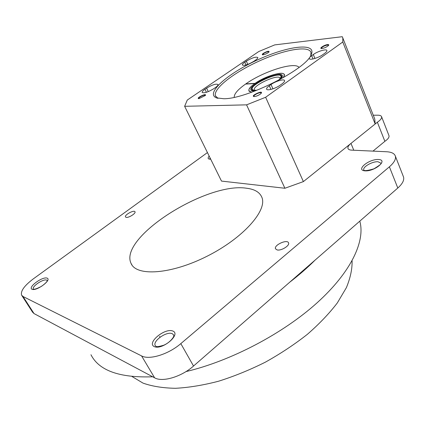 <?xml version="1.0" encoding="UTF-8"?>
<svg xmlns="http://www.w3.org/2000/svg" width="425" height="425" viewBox="0 0 425 425"><rect width="100%" height="100%" fill="white"/><g stroke="black" fill="none" stroke-linecap="round" stroke-linejoin="round"><path stroke-width="0.64" d="M268.945 52.078L268.998 51.802C268.111 51.388 266.379 51.935 263.798 53.449L262.74 54.65L262.995 54.83M263.452 53.263C267.261 51.17 269.137 50.724 269.089 51.919C267.171 53.561 265.041 54.533 262.698 54.83C261.938 54.692 262.188 54.172 263.452 53.263M328.312 45.688L328.424 45.278L327.377 45.034C324.126 45.82 322.134 46.904 321.406 48.291L321.783 48.54M327.579 44.583C328.753 44.482 329.051 44.795 328.472 45.518C326.347 47.281 324.004 48.285 321.443 48.535C318.947 48.429 324.53 44.838 327.579 44.583M260.998 93.521L261.136 92.995C260.86 91.572 253.311 95.009 253.927 96.278L254.432 96.571M260.084 94.281C257.858 95.726 255.85 96.491 254.076 96.576C249.826 96.007 263.962 89.563 261.141 93.357L260.084 94.281M374.202 117.582L374.754 118.979L375.174 123.983L303.386 181.602L284.899 188.259L221.494 181.087L184.636 106.303L246.569 104.848L265.636 97.267L342.778 42.001L342.826 38.006L342.279 36.704L274.715 44.896L258.814 51.51L187.287 100.045L184.636 106.303M403.293 176.412L403.532 177.012C404.388 180.157 402.48 183.828 397.805 188.025L193.524 366.037C181.491 376.81 162.446 382.463 154.61 377.814L34.027 313.581L32.55 312.147L21.882 295.593M373.272 115.223L377.432 115.202C379.807 115.148 381.193 115.658 381.592 116.742C381.921 118.246 380.508 120.073 377.358 122.23L350.97 143.411C348.596 145.355 347.597 147.018 347.958 148.399C348.33 149.441 349.536 150.014 351.576 150.131L386.58 151.752C391.483 152.017 394.405 153.457 395.34 156.065C396.142 159.072 394.156 162.658 389.39 166.812L180.822 343.618C168.507 354.333 149.292 360.241 141.578 355.911L23.019 296.496L21.59 295.147C20.448 291.088 24.353 285.669 33.304 278.88L207.437 152.57M245.878 84.054L245.809 83.9C263.181 71.474 294.854 61.354 299.03 67.416M283.597 77.499L284.458 74.789C283.65 70.598 265.195 76.091 255.117 83.343L245.809 83.9M254.883 83.56L245.56 84.07C237.819 89.563 234.037 93.973 234.212 97.309M198.974 98.642L198.794 98.642C195.399 98.244 207.453 92.453 205.28 95.524L198.974 98.642M213.642 88.788C207.862 92.22 204.042 93.436 202.173 92.432C202.024 91.71 202.953 90.652 204.962 89.261L206.603 88.145C212.335 84.74 216.144 83.539 218.025 84.532C218.179 85.234 217.271 86.275 215.294 87.656L213.642 88.788M313.31 54.512C317.714 51.26 326.639 48.631 326.905 50.543C327.048 51.223 326.288 52.174 324.615 53.396L322.957 54.575C318.516 57.88 309.538 60.493 309.32 58.586C309.172 57.885 309.958 56.913 311.674 55.675L313.31 54.512L314.936 58.448M223.736 98.738L216.373 97.851C205.031 93.277 227.874 73.344 257.89 59.75C287.815 45.857 317.3 42.086 311.121 54.846C305.915 69.365 246.659 99.115 223.736 98.738M269.285 85.76L271.033 84.522C275.607 81.154 284.229 78.641 284.569 80.612C284.745 81.403 283.873 82.498 281.95 83.906L280.181 85.17C275.57 88.591 266.895 91.088 266.597 89.117C266.422 88.304 267.314 87.189 269.285 85.76L270.906 89.431M255.398 60.249L253.842 61.317C248.083 64.701 244.242 65.928 242.319 64.993C242.192 64.361 243.015 63.431 244.795 62.199L246.341 61.147C252.052 57.789 255.882 56.573 257.821 57.502C257.954 58.119 257.146 59.032 255.398 60.249M254.697 91.104L252.046 90.796C242.787 86.843 286.567 66.985 282.051 77.233L280.649 79.151M283.422 77.6L284.325 74.848C282.864 68.112 246.155 84.782 249.034 90.812L251.754 92.193M254.867 83.518C250.5 86.657 248.513 89.112 248.901 90.876L251.563 92.257M265.636 97.267L303.386 181.602M342.778 42.001L375.174 123.983M160.012 337.232L159.593 336.409M352.081 260.796C352.304 268.945 350.407 277.902 346.38 287.656L337.312 302.94C329.248 313.491 319.271 323.951 307.371 334.326C294.53 344.436 280.527 353.712 265.37 362.158C249.842 369.925 234.249 376.279 218.588 381.214C203.23 385.22 188.859 387.584 175.493 388.296C162.956 388.067 152.129 386.341 143.007 383.111L132.042 376.534M359.794 221.149C365.447 240.906 351.342 271.83 317.188 302.717C283.077 333.535 230.956 360.958 185.969 371.599M152.676 376.789C119.568 377.974 98.998 370.621 90.961 354.732M388.918 135.511L388.997 135.718C389.353 137.296 387.977 139.161 384.875 141.323L377.358 122.23M384.875 141.323L372.975 151.119M126.113 217.35C128.552 218.078 136.027 213.403 135.007 211.804C134.284 209.557 124.297 214.901 125.465 216.909L126.113 217.35M277.1 249.921C281.143 251.042 289.956 245.618 288.554 242.887C287.396 238.893 273.727 245.071 275.49 248.784L277.1 249.921M246.617 188.243C254.671 189.221 259.755 192.249 261.869 197.333C267.569 210.333 243.318 238.016 207.203 256.169C171.153 274.47 136.287 276.648 131.065 263.41C118.442 237.469 206.826 181.746 246.617 188.243M310.813 55.441L310.978 52.434C308.688 45.077 283.374 49.9 258.554 61.333C233.681 72.654 213.042 88.719 215.438 95.848L218.014 98.34M281.865 77.584L281.775 76.495M251.823 89.776L252.758 90.998M255.749 90.706L255.25 90.738C253.215 90.817 252.041 90.424 251.722 89.558C251.398 88.06 253.093 85.983 256.822 83.321C265.264 77.191 280.914 72.51 281.578 76.048C281.844 76.941 281.196 78.157 279.65 79.693M280.149 78.593L280.096 78.274C279.066 73.323 252.2 85.499 254.331 89.925L254.612 90.36M256.849 90.281L253.305 90.095C244.848 86.488 284.83 68.351 280.702 77.706L278.598 80.256M246.569 104.848L284.899 188.259M205.148 95.683L205.217 95.333C204.977 94.159 198.236 97.399 198.773 98.43L199.113 98.637M193.524 366.037L180.822 343.618M154.61 377.814L141.578 355.911M34.027 313.581L23.019 296.496M389.39 166.812L397.805 188.025M353.781 150.232L350.97 143.411M315.18 260.02C307.716 267.5 299.211 274.911 289.664 282.258M210.688 159.168C207.899 159.269 207.395 158.249 209.185 156.113M172.879 331.059C181.273 334.342 162.207 350.413 154.248 346.598C146.402 342.911 164.98 327.579 172.879 331.059M47.18 278.157C51.935 279.995 36.422 291.417 32.002 289.271C27.572 287.215 42.734 276.176 47.18 278.157M378.542 159.502C388.53 159.959 374.685 171.631 364.942 170.85C355.316 170.133 368.958 158.876 378.542 159.502M33.405 289.112L33.283 289.027C33.044 288.655 33.054 290.828 41.544 286.307C48.742 281.053 46.83 280.521 47.255 280.612L46.734 280.144C43.632 278.439 31.609 286.439 33.373 289.064L33.4 289.112M210.051 157.872L209.849 158.913M363.848 170.069L363.784 169.904C364.252 169.097 361.34 172.582 373.968 168.799C385.188 161.957 379.419 163.662 380.981 163.242L378.069 161.76C372.502 161.218 362.445 166.945 363.784 169.904L363.848 170.064M155.433 345.955L155.789 346.221C156.607 346.046 155.136 347.783 163.853 345.185C170.483 342.274 173.958 336.696 173.719 336.186L173.772 335.075L172.3 333.715C166.945 330.937 152.522 340.898 155.21 345.578L155.428 345.95M272.935 88.825L271.033 84.522M313.028 58.958L311.674 55.675M246.043 64.977L244.795 62.199M247.796 64.398L246.341 61.147M206.417 92.305L204.962 89.261M208.266 91.63L206.603 88.145M395.34 156.065L403.532 177.012M388.997 135.718L381.592 116.742M131.065 263.41L132.032 265.115M209.865 158.955L210.609 159.003M216.389 97.856L217.69 98.265M215.762 96.539L215.438 95.848M284.532 75.331L284.325 74.848M249.369 91.545L249.156 91.072M281.865 76.713L281.578 76.048M253.688 90.217L253.305 90.095M252.466 90.934L252.046 90.796M342.826 38.006L374.754 118.979"/></g></svg>
